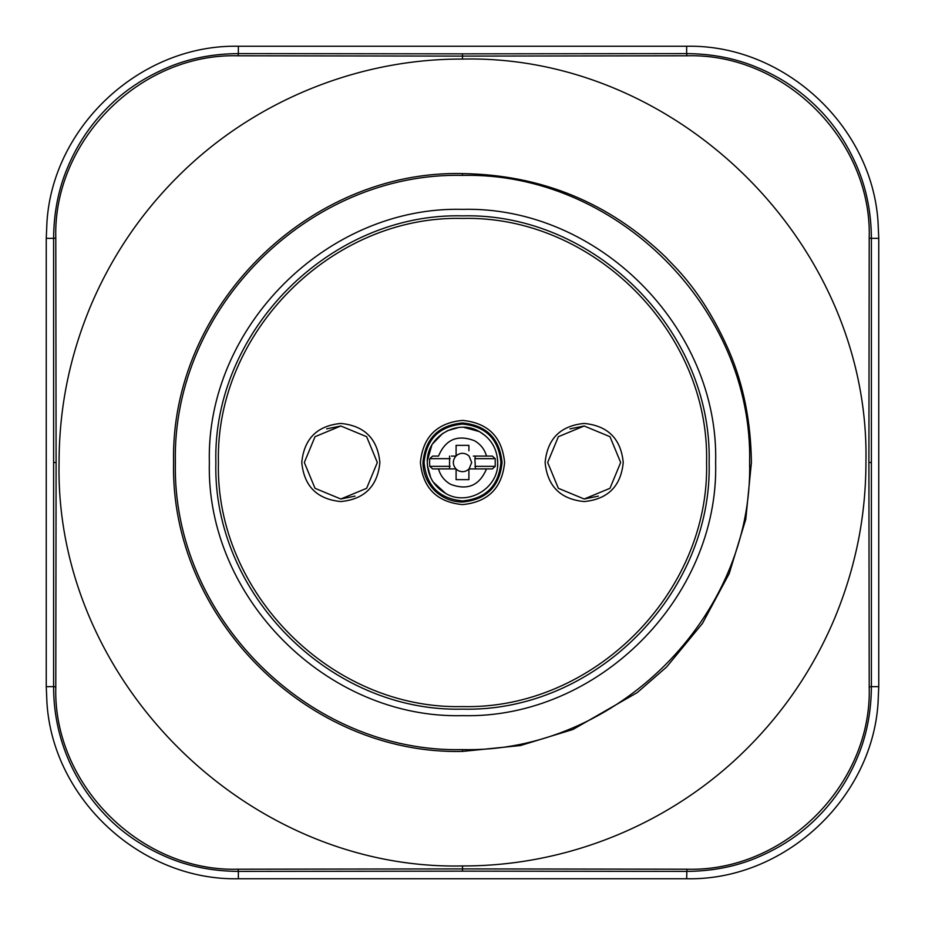 <?xml version="1.0" encoding="UTF-8"?>
<svg xmlns="http://www.w3.org/2000/svg" width="925" height="925" viewBox="0 0 925 925"><rect width="100%" height="100%" fill="white"/><g stroke="black" fill="none" stroke-linecap="round" stroke-linejoin="round"><path stroke-width="1.39" d="M462.5 715.649C597.77 719.13 719.13 597.77 715.649 462.5C719.13 327.23 597.77 205.87 462.5 209.351C327.23 205.87 205.87 327.23 209.351 462.5C205.87 597.77 327.23 719.13 462.5 715.649M462.5 706.573C592.925 709.938 709.938 592.925 706.573 462.5C709.938 332.075 592.925 215.062 462.5 218.427C332.075 215.062 215.062 332.075 218.427 462.5C215.062 592.925 332.087 709.938 462.5 706.573M569.973 428.876L584.172 425.997L609.98 436.692L620.675 462.5L609.98 488.308L584.172 499.003L558.365 488.308L547.669 462.5L558.365 436.692L584.172 425.997L609.98 436.692L620.675 462.5L609.98 488.308L584.172 499.003L598.371 496.124M584.172 423.442C560.446 425.754 547.427 438.774 545.114 462.5C547.427 486.226 560.446 499.246 584.172 501.558C607.898 499.246 620.918 486.226 623.242 462.5C620.918 438.774 607.898 425.754 584.172 423.442M326.629 428.876L340.828 425.997L366.635 436.692L377.331 462.5L366.635 488.308L340.828 499.003L315.02 488.308L304.325 462.5L315.02 436.692L340.828 425.997L366.635 436.692L377.331 462.5L366.635 488.308L340.828 499.003L355.027 496.124M340.828 423.442C317.102 425.754 304.082 438.774 301.758 462.5C304.082 486.226 317.102 499.246 340.828 501.558C364.554 499.246 377.573 486.226 379.886 462.5C377.573 438.774 364.554 425.754 340.828 423.442M462.5 420.401C436.935 422.898 422.898 436.935 420.401 462.5C422.898 488.065 436.935 502.102 462.5 504.599C488.065 502.102 502.102 488.065 504.599 462.5C502.102 436.935 488.065 422.898 462.5 420.401M424.078 462.5C426.344 485.845 439.155 498.656 462.5 500.922C485.845 498.656 498.656 485.845 500.922 462.5C498.656 439.155 485.845 426.344 462.5 424.078C439.155 426.344 426.344 439.155 424.078 462.5M485.567 435.895L479.381 431.593C491.129 438.554 497.234 448.856 497.719 462.5L497.188 456.441M495.222 458.661L495.222 466.339L492.377 468.906L486.504 468.906C479.474 485.556 467.507 490.689 450.591 484.307C444.451 480.827 440.416 475.693 438.496 468.906L432.623 468.906L429.778 466.339L429.558 462.5L429.778 458.661L432.623 456.094L438.496 456.094C445.526 439.444 457.493 434.311 474.409 440.693C480.549 444.173 484.584 449.307 486.504 456.094L492.377 456.094L495.222 458.661L474.883 458.661L475.438 456.094L473.692 456.094M433.258 482.133L445.619 493.407C433.871 486.446 427.766 476.144 427.281 462.5C426.124 436.797 457.389 418.262 479.381 431.593L463.668 427.304M473.322 456.094L486.504 456.094M475.438 468.906L474.883 458.661M469.091 468.906L471.692 462.5L469.091 456.094M878.033 703.185L878.75 686.662L878.033 703.185C871.789 799.732 783.429 880.843 686.639 878.75L238.361 878.75L238.361 871.396C212.727 871.211 189.128 866.563 167.541 857.429C143.872 847.346 123.869 833.98 107.508 817.342C73.191 782.538 53.569 736.878 53.604 686.639L46.25 686.662L46.967 703.185L46.25 686.662L46.25 238.338L46.967 221.815C53.211 125.268 141.571 44.157 238.361 46.25L686.639 46.25C783.429 44.157 871.801 125.28 878.033 221.815L878.75 238.338L871.396 238.361L871.396 686.639L878.75 686.662L878.75 238.338L878.033 221.815M238.361 878.75C141.571 880.843 53.199 799.72 46.967 703.185M462.5 865.939C568.47 866.309 672.753 822.984 747.203 748.348C784.851 710.747 814.058 667.283 834.801 617.946C855.371 568.1 865.823 517.237 865.939 462.5C870.483 244.362 677.782 54.251 462.5 59.061C356.53 58.691 252.248 102.016 177.797 176.652C140.149 214.253 110.942 257.717 90.199 307.054C69.629 356.9 59.177 407.763 59.061 462.5C54.517 680.638 247.218 870.749 462.5 865.939L462.5 868.899L686.94 869.211C784.654 872.067 872.113 784.331 869.211 686.951L871.396 686.639C871.211 712.285 866.575 735.837 857.487 757.321C847.971 780.18 834.639 800.194 817.492 817.342C801.073 834.015 781.07 847.381 757.459 857.429C736.022 866.552 712.412 871.2 686.639 871.396L462.5 871.153L462.5 868.899L238.06 869.211C140.357 872.078 52.875 784.308 55.789 686.94L53.604 686.639L53.604 238.361L46.25 238.338L46.967 221.815M462.5 59.061L462.5 56.101L238.06 55.789C140.346 52.933 52.887 140.669 55.789 238.049L53.604 238.361C53.789 212.715 58.425 189.162 67.513 167.679C77.029 144.82 90.361 124.806 107.508 107.658C123.927 90.985 143.93 77.619 167.541 67.571C188.977 58.448 212.588 53.8 238.361 53.604L238.361 46.25M55.789 238.049L56.101 462.5L53.847 462.5M55.789 686.94L56.101 462.5M686.639 46.25L686.639 53.604C712.366 53.789 735.965 58.448 757.459 67.571C780.365 77.122 800.368 90.488 817.492 107.658C834.142 124.089 847.473 144.103 857.487 167.691C866.575 189.209 871.211 212.762 871.396 238.361L869.211 238.06L868.899 462.5L871.153 462.5M869.211 686.951L868.899 462.5M238.06 55.789L238.361 53.604L462.5 53.847L462.5 56.101L686.94 55.789C784.643 52.922 872.125 140.692 869.211 238.06M462.5 175.38L462.5 173.588C308.21 169.899 169.992 307.123 173.588 462.5C169.992 617.865 308.21 755.101 462.5 751.412L462.5 749.62C309.193 753.228 171.853 616.894 175.368 462.5C171.853 308.106 309.181 171.773 462.5 175.38C615.807 171.773 753.147 308.118 749.632 462.5C753.147 616.894 615.819 753.228 462.5 749.62M462.5 173.588C541.83 174.813 609.864 202.945 666.59 257.983C671.388 264.064 702.156 289.132 729.258 351.535C743.48 384.742 750.869 421.731 751.412 462.5L745.781 519.295L729.178 573.662L702.41 623.496L666.59 667.018L637.221 692.605L572.991 729.455L520.417 745.55L462.5 751.412M458.719 427.489L447.249 430.761M442.821 433.293L432.657 443.803M431.767 445.307L427.315 460.939M427.408 465.541L430.807 477.867M497.581 465.576L497.719 462.5C498.876 488.203 467.611 506.738 445.619 493.407M468.906 473.461L468.906 468.906L486.504 468.906M475.427 456.094L477.89 456.094M468.906 450.776L468.906 445.364L468.906 450.776M468.906 468.906L468.906 479.636L456.094 479.636L456.094 468.906L438.496 468.906M451.388 456.094L455.909 456.094C452.475 460.361 452.475 464.639 455.909 468.906M449.562 456.094L449.562 468.906M468.906 455.909L466.905 454.429C462.986 452.568 459.378 453.065 456.094 455.909L456.094 445.364L468.906 445.364M468.906 469.091C465.622 471.935 462.014 472.432 458.095 470.571L456.094 469.091M456.094 455.909L456.094 450.637M462.5 709.14C594.289 712.528 712.528 594.289 709.14 462.5C712.528 330.711 594.289 212.472 462.5 215.86C330.711 212.472 212.472 330.711 215.86 462.5C212.472 594.289 330.711 712.528 462.5 709.14M422.956 462.5C425.303 438.485 438.485 425.303 462.5 422.956C486.515 425.303 499.697 438.485 502.044 462.5C499.697 486.515 486.515 499.697 462.5 502.044C451.643 501.882 442.323 498.02 434.542 490.458C426.98 482.677 423.118 473.357 422.956 462.5M686.639 878.75L686.94 869.211M462.5 871.153L238.361 871.396L238.06 869.211M462.5 53.847L686.639 53.604L686.94 55.789M474.883 466.339L495.222 466.339M450.117 458.661L429.778 458.661M450.117 466.339L429.778 466.339"/></g></svg>
